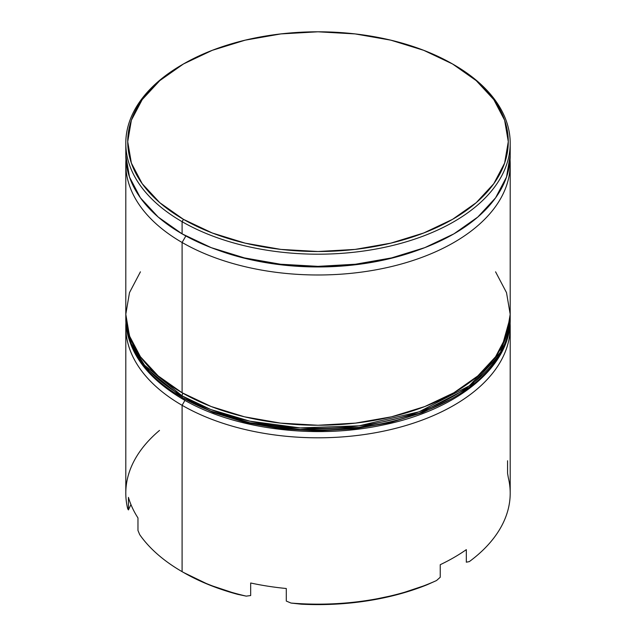 <?xml version="1.0" encoding="UTF-8"?>
<svg xmlns="http://www.w3.org/2000/svg" width="636" height="636" viewBox="0 0 636 636"><rect width="100%" height="100%" fill="white"/><g stroke="black" fill="none" stroke-linecap="round" stroke-linejoin="round"><path stroke-width="0.95" d="M182.095 242.483A192.199 110.966 0 0 0 394.988 265.697A192.199 110.966 0 0 0 510.056 159.708A192.199 110.966 180 0 1 510.199 164.016A192.199 110.966 180 0 1 391.553 266.54A192.199 110.966 180 0 1 182.095 242.483L182.095 392.746A192.199 110.966 0 0 0 391.553 416.803A192.199 110.966 0 0 0 510.199 314.287L506.51 335.935L495.571 356.748L477.811 375.932L453.905 392.746L424.784 406.547L391.553 416.803L355.5 423.115L318 425.253L280.5 423.115L244.447 416.803L211.216 406.547L182.095 392.746L182.095 242.483A192.199 110.966 180 0 1 125.801 164.016A192.199 110.966 180 0 1 125.944 159.708A192.199 110.966 0 0 0 182.095 242.483L185.855 235.972L182.095 242.483M418.122 250.115A186.435 107.635 180 0 1 217.878 250.115A186.435 107.635 0 0 0 418.122 250.115M507.568 460.758L507.568 473.311L508.299 477.604A192.199 110.966 180 0 1 469.304 561.62L466.323 562.192L466.323 549.639A192.199 110.966 180 0 1 440.239 564.696L440.239 577.25L436.527 580.541L427.273 584.691L398.494 594.302L367.25 600.869L334.504 604.2L301.249 604.184A190.283 109.861 0 0 0 427.273 584.691L436.527 580.541A192.199 110.966 180 0 1 291.002 603.055L286.295 601.068L286.295 588.507A192.199 110.966 180 0 1 250.671 582.997L250.671 595.55L246.227 596.131L237.737 594.358L246.227 596.131A192.199 110.966 180 0 1 182.095 571.653L183.454 572.44A190.283 109.861 0 0 0 237.737 594.358L208.926 584.77L183.454 572.44A190.283 109.861 0 0 0 183.446 572.44L182.095 571.653A192.199 110.966 180 0 1 182.087 571.653L182.095 405.307L184.933 400.378L182.095 405.307A192.199 110.966 0 0 0 394.646 428.6A192.199 110.966 0 0 0 510.088 322.953A192.199 110.966 180 0 1 510.199 326.84A192.199 110.966 180 0 1 391.553 429.356A192.199 110.966 180 0 1 182.095 405.307L182.095 571.653A192.199 110.966 0 0 0 246.227 596.131L250.671 595.55L250.671 582.997A192.199 110.966 0 0 0 286.295 588.507L286.295 601.068L291.002 603.055A192.199 110.966 0 0 0 436.527 580.541L440.239 577.25L440.239 564.696A192.199 110.966 0 0 0 466.323 549.639L466.323 562.192L469.304 561.62A192.199 110.966 0 0 0 510.199 493.186L510.199 326.84M510.199 143.227L510.199 155.391L506.51 177.039L495.571 197.852L477.811 217.035L453.905 233.857L424.784 247.65L391.553 257.906L355.5 264.226L318 266.357L280.5 264.226L244.447 257.906L211.216 247.65L182.095 233.857L158.189 217.035L140.429 197.852L129.49 177.039L125.801 155.391A192.199 110.966 0 0 0 182.095 233.857L182.095 221.694L183.454 219.34A190.283 109.861 180 0 1 183.446 63.974A190.283 109.861 180 0 1 452.546 63.974L423.711 50.316L390.814 40.163L355.119 33.915L318 31.8L280.881 33.915L245.186 40.163L212.289 50.316L183.454 63.974L159.787 80.621L142.202 99.614L131.374 120.228L127.717 141.661L131.374 163.086L142.202 183.701L159.787 202.693L183.454 219.34L212.289 232.999L245.186 243.151L280.881 249.407L318 251.514L355.119 249.407L390.814 243.151L423.711 232.999L452.546 219.34L476.213 202.693L493.798 183.701L504.626 163.086L508.283 141.661L504.626 120.228L493.798 99.614L476.213 80.621L452.546 63.974A190.283 109.861 180 0 1 452.554 63.974A190.283 109.861 180 0 1 452.546 219.34A190.283 109.861 180 0 1 183.454 219.34L182.095 221.694A192.199 110.966 0 0 0 453.905 221.694A192.199 110.966 0 0 0 453.913 64.761A192.199 110.966 0 0 0 453.905 64.761A192.199 110.966 180 0 1 510.199 143.227A192.199 110.966 180 0 1 391.553 245.75A192.199 110.966 180 0 1 182.095 221.694L182.095 233.857A192.199 110.966 0 0 0 391.553 257.906A192.199 110.966 0 0 0 510.199 155.391A192.199 110.966 0 0 0 509.913 149.309M182.087 571.653A192.199 110.966 180 0 1 139.697 534.622A192.199 110.966 0 0 0 182.095 571.653M125.801 326.84A192.199 110.966 180 0 1 125.912 322.953A192.199 110.966 0 0 0 182.095 405.307A192.199 110.966 180 0 1 125.801 326.84L125.801 493.186A192.199 110.966 0 0 0 127.701 508.776A192.199 110.966 180 0 1 159.501 430.421M183.446 63.974L182.087 64.761A192.199 110.966 0 0 0 182.095 221.694A192.199 110.966 180 0 1 125.801 143.227A192.199 110.966 180 0 1 182.771 64.371M125.801 164.016L125.801 314.287A192.199 110.966 0 0 0 182.095 392.746L158.189 375.932L140.429 356.748L129.49 335.935L125.801 314.287L129.49 292.632L140.429 271.818M495.571 271.818L506.51 292.632L510.199 314.287L510.199 164.016M137.972 530.488L139.697 534.622L137.972 530.488L137.972 517.935L137.972 530.488M128.432 497.368A192.199 110.966 0 0 0 137.972 517.935A192.199 110.966 180 0 1 128.432 497.368L128.432 509.921L128.432 497.368M127.701 508.776L128.432 509.921L127.701 508.776M291.002 603.055L301.249 604.184L291.002 603.055M130.929 504.539L128.432 509.921L130.929 504.539M510.199 317.42L510.183 315.838A192.199 110.966 180 0 1 510.199 317.42L510.199 318.994L500.492 353.807L469.336 387.396L419.148 413.352L359.109 427.392L300.192 429.483L249.869 422.749L210.731 411.071L182.095 397.46A3.848 2.218 120 0 0 182.89 399.217A3.848 2.218 -60 0 1 182.095 397.46A192.199 110.966 0 0 0 391.553 421.509A192.199 110.966 0 0 0 510.199 318.994C511.106 366.471 456.918 410.371 382.204 425.15C314.43 439.619 233.65 429.157 182.89 399.217C145.803 377.307 126.771 350.571 125.801 318.994A192.199 110.966 0 0 0 182.095 397.46L182.095 395.886L210.731 409.497L249.869 421.183L300.192 427.909L359.109 425.818L419.148 411.778L469.336 385.829L500.492 352.241L510.199 317.42A192.199 110.966 180 0 1 391.553 419.943A192.199 110.966 180 0 1 182.095 395.886L182.095 397.46L144.563 366.813L131.151 344.998L125.801 317.42L131.151 343.432L144.563 365.247L182.095 395.886A192.199 110.966 180 0 1 125.801 317.42L125.817 315.838M182.89 393.207A3.848 2.218 120 0 0 182.095 395.886M182.89 399.217A3.848 2.218 -60 0 0 184.814 399.026L213.354 412.549L245.917 422.598L281.255 428.791L318 430.874L354.745 428.791L390.083 422.598L422.646 412.549L451.186 399.026M125.801 143.227L125.801 155.391"/></g></svg>
